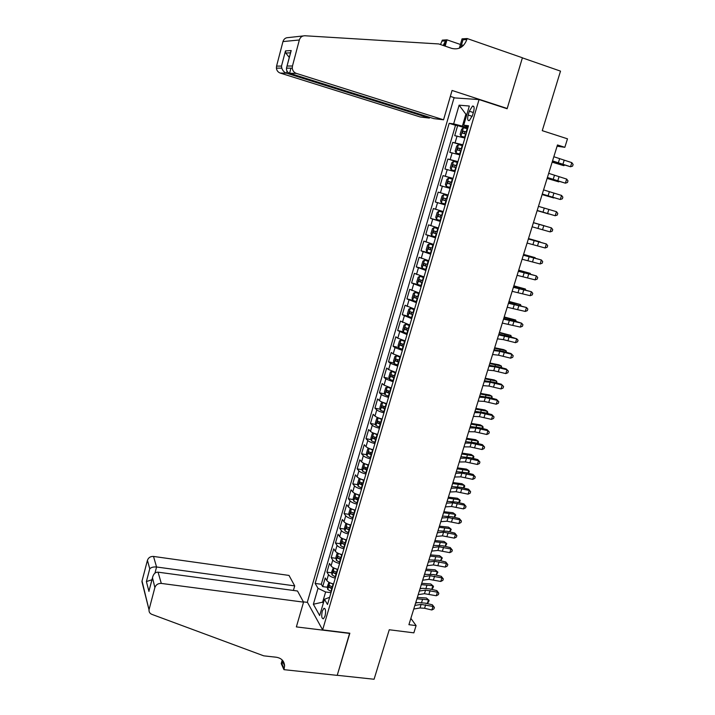 <?xml version="1.0" encoding="UTF-8"?>
<svg xmlns="http://www.w3.org/2000/svg" width="715" height="715" viewBox="0 0 715 715"><rect width="100%" height="100%" fill="white"/><g stroke="black" fill="none" stroke-linecap="round" stroke-linejoin="round"><path stroke-width="1.07" d="M325.057 616.017C326.049 611.03 325.647 608.483 323.868 608.358L322.277 611.146C321.285 616.115 321.679 618.672 323.466 618.806L325.057 616.017M454.025 97.866L307.334 602.146L322.626 629.888L479.05 99.573L454.025 97.866M322.626 629.888L349.85 633.222L337.23 675.3L374.079 679.25L389.255 629.754L413.851 632.847L416.094 625.616L410.866 618.377M479.05 99.573L507.123 108.752L522.388 57.861L560.506 71.125L542.256 130.666L567.487 138.817L564.841 147.317L557.477 144.966L408.909 624.687L416.094 625.616M464.893 138.04L454.713 135.653L457.663 125.581L467.637 128.727M462.909 144.796L452.747 142.357L462.721 145.422M452.747 142.357L449.815 152.375L459.924 154.905M454.99 171.68L444.953 168.999L447.867 159.034L457.832 162.037M450.075 188.367L440.109 185.543L443.014 175.622L452.961 178.562M448.117 195.007L438.179 192.129L435.292 201.988L445.231 204.812M443.237 211.569L433.37 208.548L430.502 218.352L440.431 221.114M438.393 228.04L428.589 224.876L425.738 234.627L435.658 237.317M433.567 244.423L423.834 241.116L420.992 250.822L430.904 253.45M428.768 260.716L419.106 257.275L416.282 266.927L424.478 269.046M423.995 276.919L414.405 273.344L411.59 282.952L418.025 284.579M419.24 293.043L409.722 289.334L406.924 298.888L412.716 300.309M414.521 309.086L405.065 305.242L402.286 314.743L407.997 316.11M409.82 325.039L400.436 321.062L397.665 330.518L403.296 331.832M405.146 340.903L397.799 338.186L395.824 336.801L393.071 346.203L398.63 347.472M400.498 356.696L393.187 353.925L391.239 352.459L388.504 361.817L393.992 363.032M395.878 372.399L388.603 369.575L386.681 368.037L383.955 377.341L389.38 378.512M391.275 388.022L384.035 385.144L382.141 383.526L379.433 392.785L384.795 393.92M386.699 403.564C383.267 402.679 380.872 401.705 379.495 400.641L377.627 398.943L374.937 408.158L380.237 409.239M382.141 419.017C378.718 418.15 376.331 417.158 374.973 416.05L373.141 414.28L370.459 423.45L375.706 424.487M377.609 434.398C374.195 433.54 371.818 432.53 370.486 431.377L368.672 429.545L366 438.661L371.192 439.662M372.998 449.681L373.105 449.708C369.7 448.85 367.331 447.831 366.009 446.634L364.23 444.721L361.576 453.793L366.715 454.758M368.627 464.929C365.222 464.08 362.871 463.043 361.558 461.81L359.806 459.825L357.16 468.852L362.255 469.773M364.167 480.069C360.771 479.238 358.43 478.183 357.134 476.905L355.409 474.849L352.781 483.832L357.822 484.716M359.725 495.138C356.338 494.315 354.005 493.243 352.736 491.929L351.029 489.802L348.411 498.739L353.407 499.588M355.31 510.126C351.932 509.312 349.608 508.231 348.348 506.872L346.677 504.683L344.076 513.567L349.018 514.38M350.922 525.042C347.544 524.238 345.238 523.139 343.995 521.744L342.342 519.483L339.75 528.322L344.657 529.1M346.552 539.879C343.182 539.083 340.885 537.966 339.652 536.536L338.034 534.203L335.451 543.007L340.313 543.749M342.199 554.643C338.839 553.857 336.55 552.722 335.344 551.256L333.744 548.852L331.179 557.611L335.996 558.326M337.873 569.337C334.522 568.559 332.243 567.406 331.045 565.896L329.472 563.438L326.925 572.143L331.706 572.831M469.299 111.227L468.164 115.061C467.235 119.03 467.619 120.88 469.317 120.594L472.463 115.508L473.607 111.629C474.546 107.661 474.161 105.811 472.463 106.106L469.299 111.227L473.348 112.523M329.642 597.293L324.458 599.304L327.515 604.515L468.513 125.769L463.722 125.161L468.128 127.056M324.458 599.304L319.685 615.535L313.367 604.255L318.014 588.329L315.136 583.422L449.172 123.311L453.659 123.883L459.119 105.177L469.335 106.035L463.722 125.161M457.663 125.581L455.5 125.304L321.294 584.271L322.688 586.613L327.434 587.265M333.574 583.949C330.223 583.181 327.953 582.019 326.773 580.464L325.227 577.943L322.688 586.613M335.29 578.113C331.939 577.336 329.669 576.183 328.48 574.646L326.925 572.143M339.598 563.465C336.247 562.687 333.968 561.543 332.761 560.051L331.179 557.611M343.933 548.754C340.572 547.958 338.284 546.832 337.06 545.375L335.451 543.007M348.294 533.953C344.925 533.158 342.619 532.04 341.386 530.628L339.75 528.322M352.674 519.09C349.295 518.277 346.981 517.177 345.729 515.801L344.076 513.567M357.071 504.147C353.693 503.324 351.369 502.243 350.1 500.902L348.411 498.739M361.495 489.123C358.108 488.291 355.775 487.228 354.488 485.932L352.781 483.832M365.946 474.018C362.55 473.187 360.199 472.132 358.903 470.881L357.16 468.852M370.415 458.842C367.01 458.002 364.65 456.965 363.336 455.75L361.576 453.793M374.91 443.595C371.496 442.737 369.128 441.718 367.796 440.538L366 438.661M379.424 428.258C376.01 427.391 373.623 426.39 372.274 425.255L370.459 423.45M383.964 412.85C380.541 411.974 378.146 410.991 376.778 409.892L374.937 408.158M388.522 397.352C385.09 396.468 382.686 395.502 381.31 394.448L379.433 392.785M393.107 381.783L385.859 378.932L383.955 377.341M397.719 366.125L390.435 363.327L388.504 361.817M402.357 350.386L395.029 347.642L393.071 346.203M407.014 334.566L397.665 330.518M411.697 318.667L402.286 314.743M416.407 302.677L406.924 298.888M421.144 286.608L411.59 282.952M425.899 270.449L416.282 266.927M430.68 254.209L420.992 250.822M435.489 237.881L425.738 234.627M440.324 221.462L430.502 218.352M445.186 204.955L435.292 201.988M443.014 175.622L453.015 178.366M447.867 159.034L457.949 161.626M466.841 114.516L465.876 114.212L462.373 126.135L453.659 123.883M467.887 127.878L462.373 126.135M557.092 146.209L564.841 147.317M466.904 114.311L465.876 114.212L459.119 105.177M323.582 602.28L322.635 602.155L323.287 603.281M330.991 592.708L325.629 591.975L322.635 602.155L313.367 604.255M455.5 125.304L449.172 123.311M331.805 587.864L332.395 587.945M321.294 584.271L315.136 583.422M318.014 588.329L325.629 591.975M553.83 156.728L571.812 162.645L570.525 166.756L572.599 166.103L573.117 164.459L571.812 162.645M552.543 160.893L570.525 166.756L552.427 161.277M467.619 128.798L463.418 127.771L461.604 129.281L460.12 134.322L460.934 136.208L465.125 137.253M460.934 136.208L465.09 137.369M466.672 132.016L462.971 131.104L462.56 133.133L466.073 134.045M464.321 133.562L465.072 131.766L466.636 132.141M552.15 162.171L563.822 165.674L552.212 161.956M564.439 165.201L563.822 165.674L564.01 165.067M429.617 117.296L429.393 118.091L420.304 116.992L280.244 73.073C278.028 72.251 276.75 70.606 276.401 68.139L276.562 66.111L281.495 66.084L285.473 50.908L291.202 50.551L286.483 68.157C286.375 70.803 287.421 72.501 289.602 73.261L433.844 118.627L443.55 119.798L296.323 73.386L289.602 73.261L290.942 68.157M287.126 66.039L292.471 66.003L299.335 39.986C300.255 37.189 302.114 35.777 304.894 35.759L438.76 43.946L451.817 48.414C458.914 50.005 463.928 47.038 466.841 39.531L467.136 38.53L522.415 57.772L507.203 108.483L452.068 90.456L443.55 119.798M276.562 66.111L282.97 41.577C283.846 38.941 285.598 37.609 288.225 37.591L303.142 35.947M459.343 48.2L462.051 38.86L467.136 38.53M440.512 44.545L442.317 40.129L446.964 39.834L445.159 46.135M463.383 45.501L461.524 44.857M460.424 44.473L446.964 39.834M506.023 108.385L507.203 108.483M455.098 97.946L450.343 96.4M429.393 118.091L286.518 73.198L280.244 73.073M443.211 45.474L445.543 40.862L444.131 45.787M460.755 47.521L462.998 39.772L466.841 39.531M292.471 66.003L292.283 68.157C292.641 70.767 293.99 72.51 296.323 73.386M281.495 66.084L281.781 68.148C282.747 70.758 284.329 72.447 286.518 73.198L287.037 71.214M285.473 50.908L285.794 53.071L289.28 57.45M291.202 50.551L290.558 52.597M293.4 590.456L294.714 585.889L289.012 575.423L153.519 556.44L156.567 566.995L154.958 573.099M294.714 585.889L156.567 566.995C153.439 566.745 151.16 567.344 149.748 568.791L147.433 560.319L142.026 581L149.033 609.859C148.881 611.986 149.819 613.479 151.848 614.355L263.755 655.843L276.312 657.237C281.415 658.113 284.177 660.964 284.606 665.799L283.962 669.66L337.212 675.371L349.635 633.204M349.787 633.445L296.368 626.903L303.553 602.137L161.304 583.422C158.104 583.306 155.959 584.673 154.878 587.542L149.149 609.26M283.962 669.66L281.218 663.591L282.246 660.043M307.459 602.388L303.401 601.851M303.553 602.137L297.503 591.01L158.06 572.17L161.304 583.422M282.818 661.867L283.06 661.026M142.991 584.834L142.026 581M147.433 560.319C148.452 557.593 150.481 556.297 153.519 556.44M282.452 660.258L282.121 664.253L284.195 668.847M154.878 587.542L152.474 577.72C153.403 573.939 155.262 572.098 158.06 572.17M152.384 578.426L149.48 589.097M148.961 591.439L146.396 581.59L151.938 579.749M548.682 173.352L566.673 179.081L565.395 183.174L567.469 182.495L567.978 180.859L566.673 179.081M547.404 177.499L565.395 183.174L547.315 177.776M543.561 189.895L561.561 195.427L560.283 199.503L562.356 198.806L562.866 197.179L561.561 195.427M542.283 194.024L560.283 199.503L542.229 194.185M538.466 206.358L556.467 211.694L555.198 215.742L557.28 215.036L557.78 213.419L556.467 211.694M537.197 210.451L555.198 215.742L537.179 210.505M533.399 222.722L551.408 227.871L533.408 222.696M532.13 226.798L550.148 231.901L551.408 227.871L552.722 229.56L552.221 231.177L550.148 231.901M462.641 145.69L458.467 144.627L456.671 146.075L455.196 151.097L455.973 152.965L460.165 154.109M456 153.019L460.138 154.19M461.702 148.89L458.011 147.96L457.609 149.98L461.103 150.91M459.423 150.445L460.102 148.604L461.675 148.988M547.118 178.41L558.773 181.869L547.163 178.258M457.689 162.502L453.542 161.384L451.764 162.779L450.298 167.775L451.085 169.732L455.232 170.867M451.085 169.732L455.214 170.912M456.751 165.683L453.078 164.718L452.684 166.729L456.161 167.685M454.561 167.239L455.16 165.344L456.742 165.737M542.113 194.56L553.75 197.975L542.14 194.471M446.196 186.365L450.316 187.536L446.196 186.365L445.427 184.372L446.893 179.402L448.591 178.098L446.178 186.32M448.591 178.098L452.765 179.215M451.835 182.379L448.162 181.396L447.787 183.398L451.245 184.381M449.771 183.952L450.244 182.003L451.826 182.405M537.135 210.63L548.754 214L537.144 210.603M443.765 194.65L447.876 195.839L443.72 194.677L442.04 195.928L440.583 200.87L441.343 202.908L445.436 204.115M446.947 198.984L443.282 197.975L442.916 199.968L446.357 200.978M446.366 200.96L445.088 200.584L445.356 198.573L443.282 197.975M533.426 222.633L545.027 225.967L533.417 222.642M528.349 239.007L546.367 243.967L528.394 238.864M527.098 243.055L545.116 247.98L546.367 243.967L547.69 245.629L547.19 247.229L545.116 247.98M443.014 212.337L438.921 211.148L437.214 212.373L435.766 217.289L436.507 219.362L440.574 220.613M438.921 211.148L443.005 212.373M442.084 215.51L438.429 214.473L438.072 216.457L441.495 217.485M441.513 217.431L440.234 217.056L440.494 215.054L438.429 214.473M528.492 238.551L540.075 241.849L528.465 238.631M523.335 255.201L541.362 259.974L523.416 254.96M522.084 259.232L540.111 263.969L541.362 259.974L542.694 261.61L542.193 263.2L540.111 263.969M438.179 228.755L434.103 227.558L432.405 228.728L430.975 233.617L431.699 235.727L435.748 237.014M434.103 227.558L438.161 228.827M437.24 231.937L433.594 230.874L433.254 232.849L436.659 233.903M436.686 233.823L435.417 233.439L435.078 231.937M523.586 254.397L535.151 257.65L523.541 254.531M518.348 271.307L536.375 275.901L518.455 270.958M517.106 275.32L535.133 279.869L536.375 275.901L537.707 277.5L537.215 279.091L535.133 279.869M433.37 245.084L429.304 243.878L427.633 244.995L426.203 249.857L426.918 252.002L430.939 253.333M429.304 243.878L433.344 245.182M432.432 248.284L428.794 247.193L428.455 249.16L431.851 250.241M431.887 250.125L430.618 249.741L430.26 248.275M518.706 270.154L530.244 273.362L518.643 270.35M530.074 273.917L530.244 273.362L530.467 274.024M513.388 287.332L531.424 291.747L513.522 286.885M512.146 291.327L530.181 295.697L531.424 291.747L532.755 293.32L532.264 294.893L530.181 295.697M428.589 261.324L424.531 260.108L422.887 261.172L421.466 266.016L422.163 268.197L426.158 269.564M424.531 260.108L428.544 261.458M427.642 264.541L424.013 263.433L423.691 265.39L427.07 266.481M427.114 266.338L425.854 265.944L425.47 264.532M513.853 285.83L525.373 289.003L513.772 286.089M525.15 289.718L525.373 289.003L525.677 289.861M508.445 303.276L526.49 307.504L508.615 302.722M507.221 307.244L525.257 311.436L526.49 307.504L527.831 309.05L527.339 310.623L525.257 311.436M423.825 277.474L419.794 276.258L418.159 277.268L416.747 282.085L417.426 284.302L421.403 285.705M419.794 276.258L423.781 277.643M422.878 280.709L419.258 279.574L418.945 281.522L422.306 282.648M422.359 282.47L421.108 282.076L420.715 280.691M509.017 301.426L520.52 304.563L508.919 301.748M520.252 305.43L520.52 304.563L520.922 305.618M503.539 319.131L521.584 323.189L513.138 320.463L503.735 318.479M502.314 323.082L520.359 327.095L521.584 323.189L522.933 324.699L522.442 326.263L520.359 327.095M419.097 293.552L415.066 292.328L413.458 293.284L412.055 298.075L412.716 300.327L416.675 301.766M415.066 292.328L419.035 293.749M418.141 296.796L414.53 295.635L414.226 297.583L417.569 298.718M417.632 298.512L416.389 298.11L415.987 296.77M504.209 316.951L515.694 320.034L504.102 317.317M515.372 321.071L515.694 320.034L516.15 321.285M498.65 334.906L516.704 338.785L508.294 336.023L498.882 334.155M497.434 338.839L503.396 339.634L515.488 342.673L516.704 338.785L518.053 340.277L517.562 341.824L515.488 342.673M414.387 309.532L410.374 308.308L408.783 309.211L407.38 313.974L408.042 316.262L411.974 317.737M410.374 308.308L414.325 309.765M413.431 312.795L409.829 311.615L409.534 313.545L412.868 314.716M412.93 314.475L411.688 314.064L411.277 312.75M499.428 332.386L510.894 335.433L499.302 332.815M510.519 336.631L510.894 335.433L511.297 336.837M493.788 350.6L499.767 351.315L511.842 354.309L510.939 353.523L503.467 351.512L494.056 349.742M492.581 354.515L498.561 355.203L510.635 358.17L511.842 354.309L513.2 355.766L512.718 357.312L510.635 358.17M409.704 325.432L405.709 324.199L404.127 325.057L402.742 329.794L403.376 332.118L407.291 333.628M405.709 324.199L409.632 325.7M408.739 328.712L405.155 327.506L404.86 329.436L408.176 330.616M408.256 330.348L407.023 329.937L406.603 328.659M494.673 347.749L503.7 349.635L506.122 350.761L494.521 348.232M505.702 352.111L506.122 350.761L506.47 352.316M488.953 366.214L494.959 366.813L507.015 369.744L506.131 368.904L498.668 366.911L489.248 365.258M487.755 370.102L493.752 370.683L505.809 373.596L507.015 369.744L508.374 371.174L507.891 372.712L505.809 373.596M405.048 341.252L401.061 340.018L399.497 340.823L398.121 345.533L398.747 347.892L402.634 349.438M401.061 340.018L404.958 341.547M404.073 344.55L400.498 343.316L400.221 345.238L403.519 346.444M403.609 346.14L402.375 345.729L401.946 344.469M489.945 363.032L498.963 364.829L501.367 366L489.775 363.578M500.893 367.51L501.367 366L501.662 367.716M484.144 381.747L490.159 382.239L502.207 385.108L501.34 384.214L493.895 382.239L484.475 380.693M482.947 385.617L488.971 386.082L501.009 388.933L502.207 385.108L503.575 386.511L503.092 388.039L501.009 388.933M501.34 384.214L503.575 386.511M400.409 356.991L396.441 355.748L394.894 356.499L393.518 361.191L394.135 363.578L398.005 365.168M396.441 355.748L400.32 357.312M399.435 360.297L395.869 359.037L395.601 360.959L398.881 362.183M398.979 361.853L397.755 361.433L397.317 360.208M485.235 378.235L494.262 379.951L496.639 381.167L485.047 378.834M496.121 382.829L496.639 381.167L496.889 383.034M479.363 397.2L485.396 397.585L497.425 400.391L496.585 399.444L489.149 397.495L479.72 396.047M478.165 401.044L484.207 401.401L496.237 404.198L497.425 400.391L498.793 401.767L498.319 403.287L496.237 404.198M496.585 399.444L498.793 401.767M395.797 372.649L391.838 371.398L390.319 372.095L388.951 376.76L389.55 379.191L393.393 380.809M389.532 379.129L391.802 371.416L395.699 372.998M394.823 375.965L391.266 374.687L391.007 376.591L394.269 377.842M394.376 377.484L393.152 377.064L392.714 375.858M480.543 393.366L489.578 395.002L491.938 396.253L480.346 394.019M491.366 398.076L491.938 396.253L492.135 398.273M474.599 412.564L480.65 412.841L492.671 415.594L491.849 414.593L484.43 412.662L474.983 411.322M473.41 416.398L479.47 416.648L491.482 419.383L492.671 415.594L494.038 416.943L493.565 418.454L491.482 419.383M491.849 414.593L494.038 416.943M388.522 387.226L385.76 387.619L384.402 392.258L384.992 394.716L388.817 396.369M389.407 387.512L391.212 388.218M387.271 386.958L391.105 388.603M390.229 391.552L386.681 390.247L386.431 392.151L389.684 393.42M389.8 393.027L388.576 392.606L388.138 391.427M475.886 408.417L484.913 409.972L487.255 411.268L475.663 409.123M486.638 413.243L487.255 411.268L487.782 412.242L487.407 413.44M469.862 427.865L475.931 428.035L487.934 430.716L487.13 429.67L479.729 427.758L470.282 426.524M468.683 431.672L474.76 431.815L486.754 434.488L487.934 430.716L489.31 432.039L488.837 433.549L486.754 434.488M487.13 429.67L489.31 432.039M383.463 402.608L381.229 403.054L379.88 407.675L380.452 410.16L384.259 411.849M385.135 403.144L386.654 403.707M382.713 402.447L386.529 404.118M385.662 407.058L382.132 405.736L381.882 407.63L385.117 408.917M385.242 408.497L384.026 408.068L383.589 406.915M471.248 423.396L480.274 424.871L482.598 426.212L471.015 424.156M481.937 428.33L482.598 426.212L483.125 427.15L482.697 428.526M465.152 443.077L471.239 443.139L483.224 445.767L482.437 444.667L475.055 442.773L465.599 441.638M463.981 446.866L470.068 446.902L482.053 449.521L483.224 445.767L484.609 447.063L484.135 448.564L482.053 449.521M482.437 444.667L484.609 447.063M378.548 417.926L376.725 418.418L375.375 423.003L375.938 425.532L379.719 427.257M380.952 418.713L382.114 419.124M378.19 417.855L381.98 419.562M381.122 422.485L377.592 421.135L377.359 423.021L380.577 424.335M380.711 423.888L379.504 423.45L379.057 422.324M466.627 438.295L475.663 439.698L477.96 441.075L466.377 439.108M477.254 443.336L477.96 441.075L478.505 441.977L477.977 443.523M460.46 458.217L466.564 458.172L478.541 460.746L477.772 459.593L470.399 457.716L460.934 456.688M459.298 461.988L465.402 461.917L477.379 464.473L478.541 460.746L479.926 462.015L479.461 463.508L477.379 464.473M477.772 459.593L479.926 462.015M373.731 433.192L372.238 433.692L370.897 438.259L371.443 440.815L375.205 442.576M376.885 434.219L377.6 434.461M373.686 433.183L377.457 434.926M376.599 437.839L373.087 436.454L372.855 438.34L376.063 439.671M376.206 439.198L375 438.76L374.553 437.66M462.042 453.122L471.069 454.445L473.348 455.866L461.774 453.989M472.597 458.279L473.348 455.866L473.902 456.733L473.232 458.44M455.804 473.276L461.917 473.124L473.884 475.645L473.133 474.438L465.769 472.588L456.304 471.65M454.642 477.03L460.764 476.851L472.722 479.354L473.884 475.645L475.269 476.887L474.805 478.371L472.722 479.354M473.133 474.438L475.269 476.887M369.146 448.457L367.769 448.895L366.438 453.444L366.974 456.027L370.719 457.823M369.298 448.519L372.962 450.209M372.104 453.104L368.6 451.701L368.377 453.578L371.568 454.928M371.72 454.427L370.513 453.98L370.066 452.908M457.466 467.878L466.502 469.12L468.763 470.577L457.189 468.799M467.968 473.142L468.763 470.577L469.326 471.417L468.504 473.276M451.156 488.256L457.296 488.005L469.246 490.463L468.513 489.212L461.166 487.38L451.692 486.549M450.003 491.992L456.143 491.714L468.084 494.163L469.246 490.463L470.631 491.688L470.166 493.162L468.084 494.163M468.513 489.212L470.631 491.688M364.605 463.651L363.336 464.017L362.005 468.54L362.532 471.158L366.25 472.99M364.945 463.785L368.484 465.411M367.635 468.289L364.141 466.868L363.917 468.745L367.099 470.113M367.251 469.576L366.053 469.129L365.606 468.075M452.926 482.562L461.953 483.724L464.196 485.226L452.622 483.528M463.356 487.925L464.196 485.226L464.768 486.03L463.812 488.041M446.544 503.163L452.693 502.815L464.625 505.219L463.919 503.914L456.581 502.1L447.098 501.367M445.391 506.881L451.549 506.506L463.481 508.892L464.625 505.219L466.019 506.408L465.563 507.873L463.481 508.892M463.919 503.914L466.019 506.408M360.083 478.755L358.912 479.068L357.598 483.563L358.108 486.218L361.808 488.077M360.619 478.978L364.024 480.543M363.184 483.403L359.699 481.955L359.484 483.823L362.648 485.217M362.818 484.654L361.62 484.198L361.173 483.17M448.403 497.166L457.43 498.257L459.656 499.794L448.082 498.185M458.771 502.636L459.656 499.794L460.228 500.563L459.137 502.734M441.95 518L448.117 517.544L460.04 519.894L459.343 518.536L452.023 516.748L442.531 516.105M440.806 521.691L446.982 521.217L458.887 523.55L460.04 519.894L461.434 521.056L460.978 522.522L458.887 523.55M459.343 518.536L461.434 521.056M355.587 493.788L354.524 494.038L353.21 498.516L353.693 501.126L357.384 503.083M356.32 494.101L359.591 495.593M358.751 498.435L355.284 496.97L355.078 498.829L358.224 500.241M358.394 499.651L357.214 499.195L356.758 498.185M443.899 511.708L452.935 512.718L455.133 514.3L443.568 512.771M454.204 517.285L455.133 514.3L455.714 515.032L454.499 517.356M437.374 532.755L443.568 532.201L455.464 534.498L454.794 533.095L447.483 531.317L437.991 530.78M436.239 536.429L442.433 535.857L454.329 538.136L455.464 534.498L456.867 535.633L456.411 537.09L454.329 538.136M454.794 533.095L456.867 535.633M351.101 508.74L350.144 508.937L348.84 513.388L349.313 516.033L352.987 518.018M352.048 509.143L355.185 510.564M354.345 513.397L350.886 511.904L350.69 513.763L353.818 515.184M354.005 514.568L350.69 513.763M439.421 526.168L448.448 527.107L450.638 528.725L439.073 527.286M449.663 531.844L450.638 528.725L451.228 529.431L449.878 531.897M432.834 547.44L439.028 546.787L450.924 549.022L450.262 547.574L442.969 545.822L433.469 545.375M431.699 551.095L437.902 550.425L449.789 552.65L450.924 549.022L452.327 550.139L451.871 551.587L449.789 552.65M450.262 547.574L452.327 550.139M428.303 562.044L434.523 561.302L446.392 563.483L445.758 561.981L438.474 560.247L428.973 559.899M427.177 565.69L433.397 564.922L445.266 567.084L446.392 563.483L447.805 564.573L447.349 566.012L445.266 567.084M445.758 561.981L447.805 564.573M423.807 576.585L430.037 575.745L441.897 577.872L441.271 576.326L434.005 574.61L424.495 574.351M422.681 580.205L428.92 579.338L440.771 581.456L441.897 577.872L443.309 578.936L442.853 580.365L440.771 581.456M441.271 576.326L443.309 578.936M346.632 523.612L345.801 523.755L344.496 528.188L344.97 530.923L348.607 532.881M347.803 524.113L350.797 525.462M349.966 528.278L346.516 526.767L346.319 528.617L349.438 530.065M349.635 529.422L346.319 528.617M434.961 540.558L443.997 541.425L446.16 543.078L434.595 541.729M445.141 546.34L446.16 543.078L446.759 543.749L445.284 546.376M342.181 538.395L341.466 538.502L340.17 542.908L340.635 545.679L344.255 547.663M343.575 539.003L346.435 540.281M345.604 543.087L342.163 541.55L341.976 543.4L345.086 544.857M345.282 544.187L341.976 543.4M430.528 554.885L439.555 555.671L441.709 557.369L430.144 556.1M440.646 560.766L441.709 557.369L442.317 558.004L440.717 560.783M429.581 559.827L429.036 559.684M337.748 553.106L337.158 553.169L335.871 557.557L336.327 560.354L339.929 562.374M339.366 553.821L342.092 555.028M341.269 557.816L337.838 556.252L337.659 558.102L340.751 559.586M340.948 558.889L337.659 558.102M426.113 569.131L435.149 569.855L437.276 571.58L425.72 570.4M437.893 572.197L436.177 575.119L437.276 571.58L437.893 572.197M425.568 574.208L424.612 573.966M419.321 591.046L425.568 590.107L437.419 592.19L436.811 590.59L429.554 588.892L422.717 588.329L420.045 588.731M418.212 594.648L424.46 593.691L436.302 595.756L437.419 592.19L438.831 593.227L438.384 594.657L436.302 595.756M436.811 590.59L438.831 593.227M333.333 567.728L331.599 572.134L332.019 574.887L335.612 577.005M335.183 568.568L337.766 569.694M336.953 572.474L333.53 570.892L333.36 572.733L336.434 574.234M336.649 573.51L333.36 572.733M421.716 583.315L430.752 583.958L432.861 585.728L421.314 584.629M431.762 589.258L432.861 585.728L433.487 586.309L433.049 587.721L431.762 589.258L431.011 589.231M421.555 588.508L420.214 588.177M414.87 605.435L421.126 604.407L432.959 606.427L432.369 604.792L425.13 603.111L418.293 602.602L415.612 603.031M413.753 609.028L420.018 607.973L424.585 608.295L431.851 609.984L432.959 606.427L434.371 607.446L433.933 608.867L431.851 609.984M432.369 604.792L434.371 607.446M328.927 582.278L327.336 586.631L327.765 589.491L331.331 591.564M331.018 583.234L333.467 584.298M332.654 587.06L329.249 585.451L329.079 587.292L332.144 588.803M332.359 588.061L329.079 587.292M417.346 597.427L426.381 597.999L428.473 599.814L416.925 598.795M427.382 603.317L428.473 599.814L429.107 600.359L428.669 601.762L427.382 603.317L425.89 603.281M417.542 602.718L415.835 602.325M455.098 142.75L457.073 136.02M326.773 580.464L328.48 574.646M331.045 565.896L332.761 560.051M335.344 551.256L337.06 545.375M339.652 536.536L341.386 530.628M343.995 521.744L345.729 515.801M348.348 506.872L350.1 500.902M352.736 491.929L354.488 485.932M357.134 476.905L358.903 470.881M361.558 461.81L363.336 455.75M366.009 446.634L367.796 440.538M370.486 431.377L372.274 425.255M374.973 416.05L376.778 409.892M379.495 400.641L381.31 394.448M384.035 385.144L385.859 378.932M388.603 369.575L390.435 363.327M393.187 353.925L395.029 347.642M397.799 338.186L399.658 331.867M402.438 322.367L404.297 316.021M407.103 306.467L408.971 300.086M411.786 290.487L413.672 284.07M416.496 274.417L418.391 267.964M421.233 258.267L423.137 251.778M425.997 242.028L427.901 235.503M430.779 225.699L432.7 219.148M435.587 209.289L437.526 202.694M440.431 192.791L442.37 186.159M445.293 176.194L447.241 169.535M450.182 159.517L452.148 152.822M472.195 116.348L468.164 115.061M559.568 158.864L558.29 163.002M564.144 160.357L562.857 164.477M463.374 127.806L460.916 136.163M465.617 133.919L464.678 137.128M467.163 128.664L466.216 131.882M557.923 163.717L558.066 163.261M465.331 131.783L463.15 131.104M299.335 39.986L282.97 41.577M445.543 40.862L442.049 41.086M146.396 581.59L149.748 568.791M554.438 175.372L553.16 179.483M559.014 176.82L557.736 180.922M549.343 191.79L548.065 195.883M553.911 193.193L552.641 197.269M544.267 208.128L542.998 212.194M548.834 209.477L547.574 213.535M539.217 224.367L537.957 228.416M543.793 225.681L542.533 229.712M458.422 144.662L455.973 152.965M460.657 150.785L459.709 153.975M462.194 145.565L461.247 148.765M460.38 148.631L458.199 147.96M453.489 161.42L451.067 169.687M455.714 167.56L454.776 170.742M457.243 162.368L456.304 165.549M455.446 165.38L453.274 164.727M450.799 184.247L449.869 187.41M452.318 179.081L451.388 182.254M450.548 182.039L448.368 181.396M443.72 194.677L441.325 202.854M445.91 200.844L444.989 203.99M447.429 195.713L446.5 198.859M445.088 200.584L442.916 199.968M534.194 240.526L532.943 244.557M538.77 241.795L537.519 245.808M438.876 211.175L436.49 219.308M441.057 217.351L440.136 220.479M442.558 212.248L441.638 215.376M440.234 217.056L438.072 216.457M529.198 256.605L527.956 260.609M533.774 257.829L532.532 261.824M434.059 227.584L431.681 235.673M436.221 233.778L435.301 236.888M437.714 228.693L436.794 231.812M435.417 233.439L433.254 232.849M524.229 272.594L522.996 276.58M528.805 273.774L527.572 277.751M429.259 243.904L426.9 251.948M431.413 250.107L430.502 253.199M432.897 245.057L431.985 248.15M430.618 249.741L428.455 249.16M519.287 288.502L518.053 292.471M523.863 289.638L522.629 293.597M424.495 260.135L422.145 268.143M426.623 266.355L425.72 269.43M428.106 261.324L427.195 264.407M519.269 288.127L519.439 287.582M425.854 265.944L423.691 265.39M514.371 304.331L513.147 308.272M518.947 305.421L517.723 309.354M419.75 276.285L417.408 284.248M421.868 282.514L420.965 285.58M423.343 277.518L422.44 280.584M514.38 303.866L514.586 303.214M421.108 282.076L418.945 281.522M509.482 320.07L508.258 323.993M514.058 321.124L512.834 325.039M415.031 292.346L412.707 300.264M417.131 298.593L416.237 301.632M418.597 293.615L417.703 296.662M509.509 319.534L509.75 318.756M416.389 298.11L414.226 297.583M504.611 335.737L503.396 339.634M509.187 336.747L507.972 340.635M410.339 308.326L408.024 316.209M412.43 314.582L411.536 317.612M413.887 309.631L412.993 312.669M504.665 335.12L504.951 334.218M411.688 314.064L409.534 313.545M499.767 351.315L498.561 355.203M504.343 352.289L503.137 356.159M405.664 324.226L403.367 332.064M407.747 330.491L406.853 333.503M409.195 325.566L408.301 328.587M499.848 350.627L500.169 349.599M407.023 329.937L404.86 329.436M494.959 366.813L493.752 370.683M499.526 367.751L498.328 371.603M401.017 340.036L398.729 347.83M403.081 346.31L402.205 349.304M404.529 341.413L403.644 344.416M495.057 366.053L495.415 364.909M402.375 345.729L400.221 345.238M490.159 382.239L488.971 386.082M494.735 383.133L493.547 386.958M396.396 355.766L394.117 363.524M398.452 362.049L397.576 365.034M399.882 357.178L399.006 360.163M490.293 381.399L490.678 380.139M397.755 361.433L395.601 360.959M485.396 397.585L484.207 401.401M489.972 398.434L488.783 402.241M393.84 377.708L392.964 380.675M395.27 372.864L394.394 375.84M485.548 396.664L485.977 395.297M393.152 377.064L391.007 376.591M480.65 412.841L479.47 416.648M485.226 413.654L484.046 417.453M387.226 386.976L384.974 394.653M389.255 393.286L388.388 396.235M390.676 388.468L389.8 391.427M480.829 411.858L481.284 410.365M388.576 392.606L386.431 392.151M475.931 428.035L474.76 431.815M480.507 428.803L479.336 432.575M382.677 402.465L380.434 410.097M384.688 408.783L383.83 411.724M386.1 403.993L385.233 406.933M476.127 426.971L476.628 425.371M384.026 408.068L381.882 407.63M471.239 443.139L470.068 446.902M475.815 443.872L474.644 447.626M378.155 417.873L375.92 425.47M380.148 424.201L379.29 427.123M381.56 419.428L380.693 422.359M471.462 442.004L471.989 440.297M379.504 423.45L377.359 423.021M466.564 458.172L465.402 461.917M471.14 458.869L469.978 462.605M373.65 433.201L371.434 440.753M375.634 439.537L374.776 442.442M377.037 434.792L376.179 437.705M466.815 456.965L467.378 455.142M375 438.76L372.855 438.34M461.917 473.124L460.764 476.851M466.493 473.786L465.34 477.504M369.163 448.466L366.965 455.964M371.148 454.794L370.29 457.689M372.533 450.075L371.684 452.97M462.185 471.855L462.784 469.925M370.513 453.98L368.377 453.578M457.296 488.005L456.143 491.714M461.872 488.631L460.719 492.331M364.695 463.686L362.514 471.096M366.67 469.978L365.83 472.847M368.055 465.277L367.206 468.155M457.582 486.665L458.217 484.627M366.053 469.129L363.917 468.745M452.693 502.815L451.549 506.506M457.269 503.396L456.125 507.078M360.244 478.827L358.09 486.146M362.228 485.083L361.388 487.943M363.604 480.409L362.755 483.269M453.006 501.403L453.668 499.258M361.62 484.198L359.484 483.823M448.117 517.544L446.982 521.217M452.693 518.098L451.549 521.753M355.82 493.895L353.693 501.126M357.804 500.107L356.964 502.949M359.171 495.45L358.331 498.301M448.448 516.069L449.145 513.808M357.214 499.195L355.078 498.829M443.568 532.201L442.433 535.857M448.135 532.72L447 536.357M351.414 508.883L349.313 516.033M353.398 515.05L352.567 517.883M354.765 510.43L353.925 513.263M443.917 530.655L444.65 528.296M439.028 546.787L437.902 550.425M443.604 547.27L442.469 550.89M434.523 561.302L433.397 564.922M439.09 561.74L437.964 565.351M430.037 575.745L428.92 579.338M434.604 576.147L433.487 579.74M347.034 523.791L344.961 530.861M349.018 529.922L348.196 532.747M350.377 525.319L349.546 528.144M439.403 545.17L440.172 542.712M342.673 538.627L340.626 545.608M344.666 544.723L343.844 547.529M346.015 540.147L345.184 542.953M434.917 559.622L435.712 557.057M338.338 553.392L336.318 560.283M340.331 559.443L339.509 562.231M341.672 554.894L340.849 557.682M430.448 573.993L431.279 571.321M425.568 590.107L424.46 593.691M430.144 590.483L429.027 594.049M334.021 568.076L332.019 574.887M336.014 574.091L335.201 576.871M337.355 569.56L336.533 572.34M426.006 588.302L426.864 585.531M421.126 604.407L420.018 607.973M425.693 604.747L424.585 608.295M329.731 582.689L327.756 589.419M331.724 588.668L330.911 591.43M333.056 584.155L332.243 586.926M421.582 602.53L422.476 599.662M324.807 608.483L323.868 608.358M473.795 106.535L472.463 106.106M465.072 131.766L462.971 131.104M276.401 68.139L281.781 68.148M290.496 52.812L285.794 53.071M286.867 66.629L290.942 51.14M286.483 68.157L292.283 68.157M282.523 661.223L284.606 665.799M149.033 609.859L141.919 581.572M149.051 590.733L152.474 577.72M460.102 148.595L458.011 147.96M455.16 165.344L453.078 164.718M450.244 182.003L448.162 181.396M434.863 231.222L433.594 230.874M429.679 247.435L428.794 247.193M424.719 263.612L424.013 263.433M419.857 279.726L419.258 279.574M415.066 295.769L414.53 295.635M410.312 311.731L409.829 311.615"/></g></svg>
